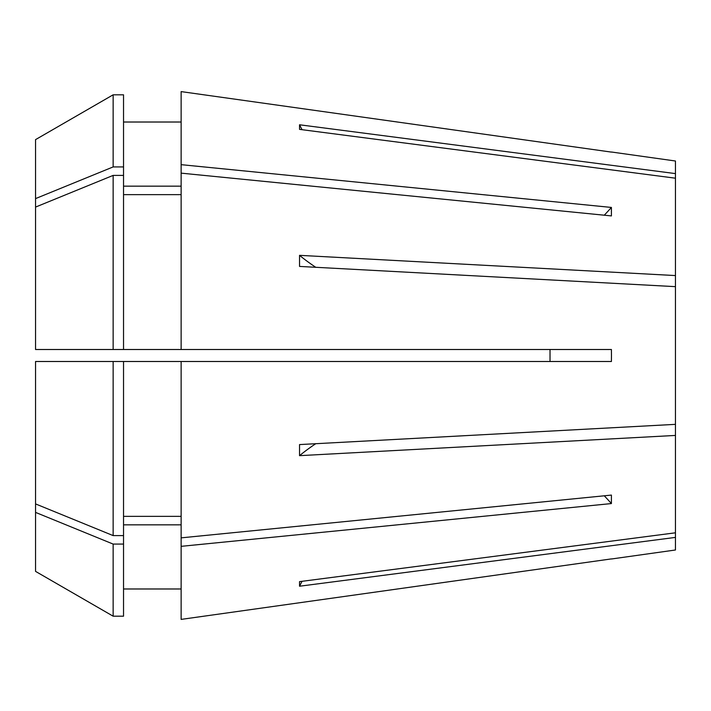 <?xml version="1.0" encoding="UTF-8"?>
<svg xmlns="http://www.w3.org/2000/svg" width="711" height="711" viewBox="0 0 711 711"><rect width="100%" height="100%" fill="white"/><g stroke="black" fill="none" stroke-linecap="round" stroke-linejoin="round"><path stroke-width="1.07" d="M550.021 349.501L550.021 361.499M611.46 152.012L675.45 161.006L675.45 173.6L299.544 124.781L299.544 129.366L675.45 178.194L675.45 275.566L299.544 255.338L299.544 266.421L675.45 286.649L675.45 424.351L299.544 444.579L299.544 455.662A399.938 153.052 180 0 1 315.764 443.7M181.127 91.603L611.407 152.101L181.127 91.603L181.127 164.659L611.407 207.434L611.407 215.913L181.127 173.137L181.127 349.501L611.407 349.501L611.46 355.5L611.407 361.499L181.127 361.499L181.127 537.863L611.407 495.087L611.407 503.566A399.938 282.8 0 0 0 604.261 495.798M181.127 537.863L181.127 546.341L611.407 503.566M181.127 546.341L181.127 619.397L611.407 558.899L181.127 619.397M675.45 424.351L675.45 549.994L611.46 558.988M675.45 537.4L299.544 586.22L299.544 581.634L675.45 532.806M675.45 435.434L299.544 455.662M675.45 286.649L675.45 275.566M675.45 178.194L675.45 173.6M181.127 173.137L181.127 164.659M113.138 361.499L113.138 535.596L35.55 503.912L35.55 361.499L181.127 361.499M123.536 516.355L181.127 516.355M35.55 207.088L113.138 175.404L113.138 349.501L35.55 349.501L35.55 139.623L113.138 94.812L123.536 94.812L123.536 349.501L181.127 349.501M123.536 194.645L181.127 194.645M123.536 186.158L181.127 186.158M123.536 122.016L181.127 122.016L123.536 122.016M123.536 524.842L181.127 524.842M123.536 588.984L181.127 588.984M123.536 361.499L123.536 616.188L113.138 616.188L113.138 544.075L123.536 544.075M113.138 535.596L123.536 535.596M113.138 349.501L123.536 349.501M113.138 175.404L123.536 175.404M35.55 139.623L113.138 94.812L113.138 166.925L123.536 166.925M113.138 94.812L123.536 94.812M35.55 198.609L113.138 166.925M35.55 503.912L35.55 512.391L113.138 544.075M35.55 512.391L35.55 571.377L113.138 616.188L35.55 571.377M611.407 207.434A399.938 282.8 0 0 1 604.261 215.202M299.544 124.781A399.938 369.498 180 0 0 302.068 129.695M299.544 255.338A399.938 153.052 180 0 0 315.764 267.3M299.544 586.22A399.938 369.498 180 0 1 302.068 581.305"/></g></svg>
